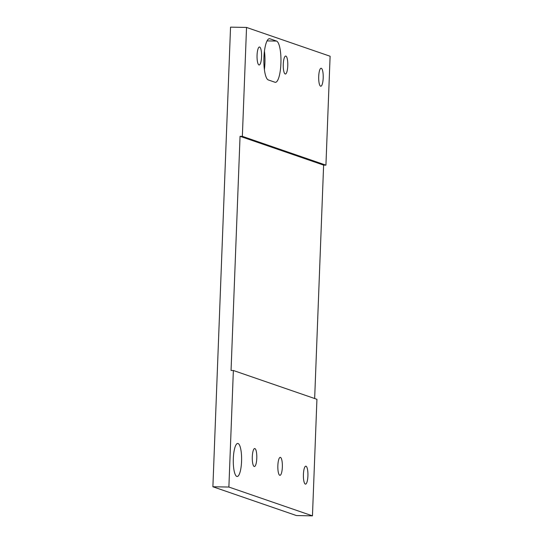 <?xml version="1.0" encoding="UTF-8"?>
<svg xmlns="http://www.w3.org/2000/svg" width="543" height="543" viewBox="0 0 543 543"><rect width="100%" height="100%" fill="white"/><g stroke="black" fill="none" stroke-linecap="round" stroke-linejoin="round"><path stroke-width="0.81" d="M233.32 458.55A16.528 4.161 -89 0 1 237.732 443.448A16.528 4.161 -89 0 1 241.56 461.394A16.528 4.161 -89 0 1 237.148 476.496A16.528 4.161 -89 0 1 233.32 458.55M257.063 55.216A8.987 2.26 -89 0 1 259.466 47.003A8.987 2.26 -89 0 1 261.55 56.764A8.987 2.26 -89 0 1 259.147 64.977A8.987 2.26 -89 0 1 257.063 55.216M283.283 64.25A8.987 2.26 -89 0 1 285.686 56.038A8.987 2.26 -89 0 1 287.77 65.798A8.987 2.26 -89 0 1 285.367 74.018A8.987 2.26 -89 0 1 283.283 64.25M318.707 76.461A8.987 2.26 -89 0 1 321.11 68.248A8.987 2.26 -89 0 1 323.194 78.009A8.987 2.26 -89 0 1 320.791 86.222A8.987 2.26 -89 0 1 318.707 76.461M303.422 474.372A8.987 2.26 -89 0 1 305.824 466.159A8.987 2.26 -89 0 1 307.908 475.919A8.987 2.26 -89 0 1 305.505 484.132A8.987 2.26 -89 0 1 303.422 474.372M277.86 465.561A8.987 2.26 -89 0 1 280.263 457.349A8.987 2.26 -89 0 1 282.346 467.109A8.987 2.26 -89 0 1 279.944 475.322A8.987 2.26 -89 0 1 277.86 465.561M252.298 456.751A8.987 2.26 -89 0 1 254.701 448.538A8.987 2.26 -89 0 1 256.785 458.299A8.987 2.26 -89 0 1 254.382 466.512A8.987 2.26 -89 0 1 252.298 456.751M268.296 79.943A20.661 5.206 -89 0 1 263.932 57.585A20.661 5.206 -89 0 1 269.457 38.702A20.661 5.206 -89 0 1 269.878 38.777L276.543 41.071A20.661 5.206 -89 0 1 280.935 62.594A20.661 5.206 -89 0 1 275.382 82.319A20.661 5.206 -89 0 1 274.962 82.237L268.296 79.943M242.354 136.347L325.929 165.153L330.11 56.241L246.536 27.435L242.354 136.347L240.054 136.307L231.053 370.455L233.361 370.496L228.881 487.044L312.456 515.85L316.929 399.302L233.361 370.496M240.054 136.307L323.621 165.113L314.655 398.514M246.536 27.435L230.544 27.15L212.89 486.759L296.464 515.565L312.456 515.85M323.621 165.113L325.929 165.153M212.89 486.759L228.881 487.044M264.448 51.137A20.661 5.206 -89 0 1 264.393 69.592M269.029 38.763L269.878 38.777M267.054 40.901L276.543 41.071"/></g></svg>
